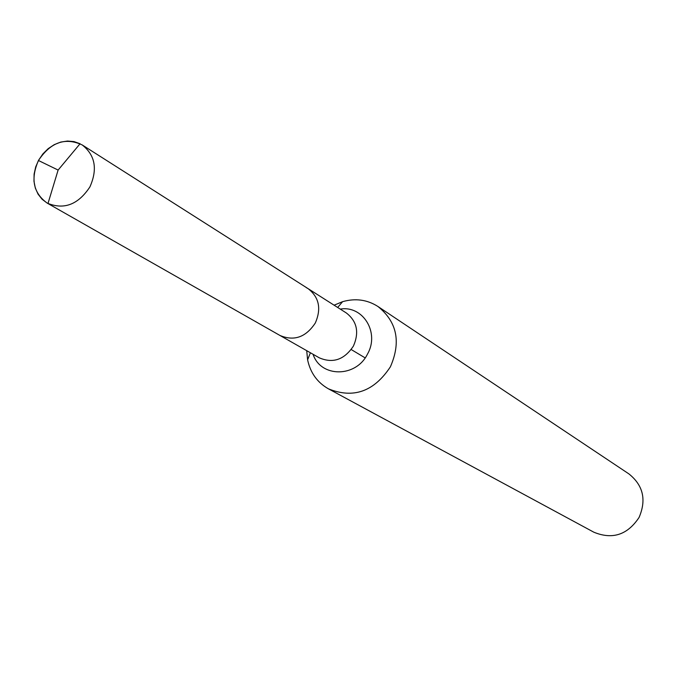 <?xml version="1.0" encoding="UTF-8"?>
<svg xmlns="http://www.w3.org/2000/svg" width="677" height="677" viewBox="0 0 677 677"><rect width="100%" height="100%" fill="white"/><g stroke="black" fill="none" stroke-linecap="round" stroke-linejoin="round"><path stroke-width="1.02" d="M306.715 350.678L307.603 359.834C310.396 372.858 317.335 382.513 328.413 388.818C353.36 398.939 374.026 391.602 390.401 366.799C401.199 341.995 397.052 321.897 377.961 306.503C367.205 299.657 355.417 298.049 342.604 301.671L334.099 305.183M328.413 388.818L593.822 532.19C612.397 539.848 627.486 534.932 639.08 517.431C646.603 499.846 643.209 485.333 628.899 473.9L377.961 306.503M343.383 311.09L346.345 312.977C357.024 321.296 359.385 332.314 353.428 346.04C344.356 359.724 332.991 363.659 319.332 357.845L279.914 335.437C294.046 341.428 305.843 337.29 315.304 323.014C321.533 308.704 319.121 297.245 308.086 288.639L306.283 287.607M89.914 186.903C97.759 169.157 95.195 155.168 82.205 144.937C65.178 137.067 50.589 142.255 38.454 160.5C30.397 178.804 33.308 193.013 47.195 203.108C63.926 210.09 78.168 204.691 89.914 186.903M47.974 203.532L58.12 170.062L38.454 160.5L58.12 170.062L80.081 143.736L74.005 141.595L67.455 141.044L60.752 142.077L54.228 144.658L48.185 148.652L42.922 153.865L38.699 160.043L35.712 166.88L34.112 174.057L33.968 181.216L35.306 188.02L38.047 194.13L42.076 199.241L47.195 203.108L279.914 335.437C294.046 341.428 305.843 337.29 315.304 323.014C321.533 308.704 319.121 297.245 308.086 288.639L82.205 144.937M365.148 357.879L351.228 349.552M313.079 354.291C320.636 377.69 356 377.783 367.484 354.071C379.865 332.686 362.965 305.183 340.269 309.11M310.404 352.768L307.603 359.834M337.679 307.46L342.604 301.671M319.332 357.845L316.286 356.11M346.345 312.977L308.086 288.639M279.914 335.437L47.195 203.108L279.914 335.437"/></g></svg>
